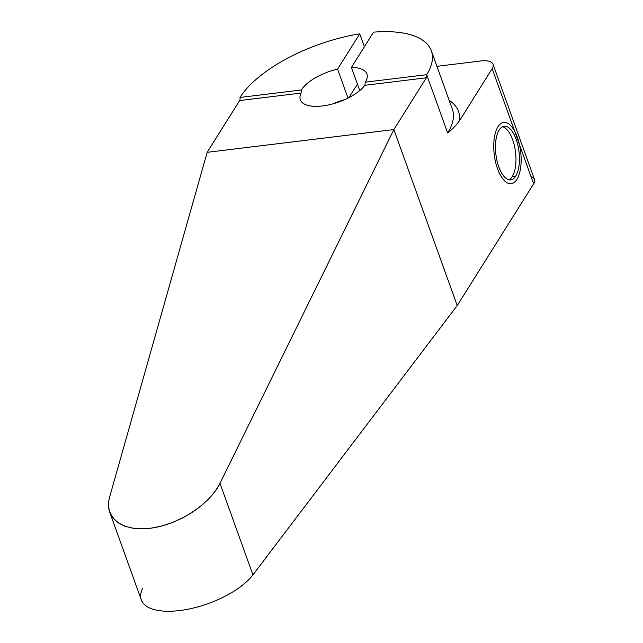 <?xml version="1.0" encoding="UTF-8"?>
<svg xmlns="http://www.w3.org/2000/svg" width="643" height="643" viewBox="0 0 643 643"><rect width="100%" height="100%" fill="white"/><g stroke="black" fill="none" stroke-linecap="round" stroke-linejoin="round"><path stroke-width="0.96" d="M142.642 588.321A61.752 26.106 -19.8 0 0 179.614 610.553A61.752 26.106 -19.8 0 0 252.932 574.874L457.221 305.554L533.618 183.834A19.29 8.158 -19.8 0 0 530.989 176.544M359.718 33.838L364.38 46.77L359.718 33.838A104.174 44.045 -19.8 0 0 239.984 97.455A3.086 1.326 -97 0 1 239.654 100.557L301.125 93.066A35.686 15.086 -19.8 0 0 322.473 105.95A35.686 15.086 -19.8 0 0 364.878 85.294L426.349 77.795L393.862 129.556L457.221 305.554L533.618 183.834L492.16 68.688L459.665 120.482A109.189 46.167 -19.8 0 0 449.16 100.276A109.189 46.167 -19.8 0 1 459.665 120.482C455.654 125.94 451.643 130.087 447.632 132.916L426.671 74.684A104.174 44.045 -19.8 0 0 431.34 50.781A104.174 44.045 -19.8 0 0 373.551 32.15L351.416 67.427L359.742 90.55L351.416 67.427A35.686 15.086 160.2 0 1 365.304 82.167L426.671 74.684A3.086 1.326 -97 0 1 426.349 77.795L393.862 129.556L207.167 152.319L239.654 100.557A3.086 1.326 83 0 0 239.984 97.455L301.35 89.972L239.984 97.455A104.174 44.045 -19.8 0 1 359.718 33.838L337.583 69.114L359.718 33.838M357.42 84.104L348.956 97.591L357.42 84.104M348.008 98.066L337.583 69.114A35.686 15.086 -19.8 0 0 301.35 89.972A35.686 15.086 160.2 0 1 337.583 69.114L348.008 98.066M493.028 64.268L534.478 179.405A19.29 8.158 160.2 0 1 533.618 183.834L492.16 68.688A19.29 8.158 -19.8 0 0 493.028 64.268A19.29 8.158 -19.8 0 0 481.06 60.94L436.935 66.325L481.06 60.94A19.29 8.158 160.2 0 1 492.16 68.688L459.665 120.482C455.654 125.94 451.643 130.087 447.632 132.916L426.671 74.684A104.174 44.045 -19.8 0 0 373.551 32.15L351.416 67.427A35.686 15.086 -19.8 0 1 366.904 73.985A35.686 15.086 -19.8 0 1 365.304 82.167L364.878 85.294L426.349 77.795A3.086 1.326 83 0 0 426.671 74.684L365.304 82.167L364.878 85.294A35.686 15.086 -19.8 0 1 329.296 104.761A35.686 15.086 -19.8 0 1 300.337 99.802A35.686 15.086 -19.8 0 1 301.125 93.066L301.35 89.972L301.125 93.066L239.654 100.557L207.167 152.319L393.862 129.556L219.986 483.351C209.698 504.578 177.902 524.993 149.996 528.281C121.985 531.809 103.684 517.511 109.696 496.798L207.167 152.319L109.696 496.798C108.088 502.545 108.137 507.769 109.824 512.471L112.991 518.105L117.926 522.695L124.477 526.078L132.418 528.144L141.484 528.827L151.378 528.104L161.763 525.99L172.292 522.574L182.62 517.953L192.394 512.286L201.299 505.768L209.031 498.614L215.325 491.059L219.986 483.351L252.932 574.874L457.221 305.554L393.862 129.556L219.986 483.351L252.932 574.874A61.752 26.106 160.2 0 1 191.365 608.503A61.752 26.106 160.2 0 1 141.315 599.927L109.792 512.358M452.302 109.013A104.174 44.045 160.2 0 1 447.632 132.916A104.174 44.045 160.2 0 0 452.302 109.013L431.34 50.781M515.734 176.078A27.006 11.622 -97 0 1 498.791 166.85A27.006 11.622 -97 0 1 499.153 130.023A27.006 11.622 -97 0 1 516.104 139.25A27.006 11.622 -97 0 1 515.734 176.078L512.278 176.503A27.006 11.622 -97 0 1 508.951 179.767A27.006 11.622 83 0 0 512.278 176.503A27.006 11.622 83 0 0 514.81 147.593A27.006 11.622 83 0 0 502.488 126.759A27.006 11.622 -97 0 1 514.81 147.593A27.006 11.622 -97 0 1 512.278 176.503L515.734 176.078A27.006 11.622 83 0 0 517.848 145.214A27.006 11.622 83 0 0 504.176 126.245A27.006 11.622 83 0 0 499.153 130.023A27.006 11.622 83 0 0 497.039 160.887A27.006 11.622 83 0 0 510.719 179.863A27.006 11.622 83 0 0 515.734 176.078M333.122 103.796A35.686 15.086 160.2 0 1 344.785 99.601A35.686 15.086 -19.8 0 0 333.122 103.796M516.924 179.373A30.864 13.278 83 0 0 519.335 144.096A30.864 13.278 83 0 0 503.71 122.411A30.864 13.278 83 0 0 497.971 126.735A30.864 13.278 83 0 0 495.56 162.004A30.864 13.278 83 0 0 511.185 183.689A30.864 13.278 83 0 0 516.924 179.373"/></g></svg>
